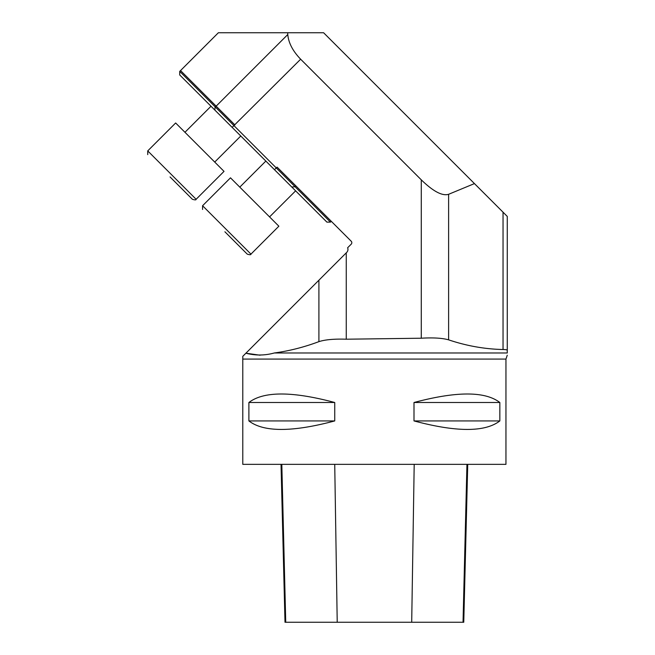 <?xml version="1.0" encoding="UTF-8"?>
<svg xmlns="http://www.w3.org/2000/svg" width="655" height="655" viewBox="0 0 655 655"><rect width="100%" height="100%" fill="white"/><g stroke="black" fill="none" stroke-linecap="round" stroke-linejoin="round"><path stroke-width="0.98" d="M242.784 359.079L505.955 359.079L505.955 464.346L242.784 464.346L242.784 356.328L245.895 353.209C255.368 355.665 264.849 355.591 274.322 352.979C289.248 350.965 304.108 347.183 318.911 341.64L318.911 280.201L346.724 252.38A4.208 4.208 0 0 0 347.625 247.762L351.195 244.192A2.104 2.104 0 0 0 351.195 241.22L277.09 167.115L276.271 167.926L295.077 186.732L330.464 222.119L331.283 221.308M499.839 402.506L499.839 420.928C485.118 432.267 456.502 432.267 414.001 420.928L414.001 402.506C456.502 391.166 485.118 391.166 499.839 402.506L414.001 402.506M334.738 402.506L334.738 420.928C292.236 432.267 263.621 432.267 248.892 420.928L248.892 402.506C263.621 391.166 292.236 391.166 334.738 402.506L248.892 402.506M281.028 464.346L284.999 622.25L463.765 622.25L467.735 464.346M334.738 420.928L248.892 420.928M499.839 420.928L414.001 420.928M346.258 252.846L346.258 339.208L421.271 338.217L421.271 179.838L300.645 59.212C292.801 51.09 288.511 42.862 287.782 34.535L287.692 32.75L323.603 32.75L507.265 216.412L507.265 350.45C507.248 349.844 505.84 349.533 503.04 349.516C484.766 349.123 466.622 345.906 448.618 339.847C442.313 338.062 433.201 337.513 421.271 338.217M300.645 59.212L233.925 125.58L276.271 167.926L274.486 169.719L179.732 74.965L179.732 71.387L233.925 125.58L232.132 127.373M179.732 71.387L218.369 32.75L287.692 32.75M234.916 124.941L180.551 70.576M274.322 352.979L507.265 352.979C507.265 355.632 507.265 355.632 507.265 352.979L507.265 350.45M346.258 339.208C334.304 338.815 325.191 339.626 318.911 341.64M260.101 355.206L245.895 353.209L318.911 280.201M474.449 183.596L448.618 194.298L448.618 339.847M421.271 179.838C433.184 191.416 442.305 196.23 448.618 194.298M330.464 222.119L326.886 222.119L274.486 169.719M224.902 231.788L247.23 254.124C249.727 254.918 250.971 254.918 250.955 254.124C251.012 254.901 249.768 254.901 247.23 254.124M170.063 176.948L192.39 199.284C194.928 200.062 196.172 200.062 196.115 199.284L147.735 150.896L147.735 154.621M196.115 199.284L224.026 171.373L199.84 147.178L175.646 122.984L147.735 150.896M254.672 202.018L230.486 177.824L202.575 205.736L250.955 254.124L278.866 226.204L254.672 202.018M285.736 622.25L281.814 464.346M337.219 622.25L334.73 464.346M411.7 622.25L414.197 464.346M463.036 622.25L466.95 464.346M287.782 34.535L216.142 106.167M503.04 349.516L503.04 212.187M295.896 185.922L295.077 186.732L291.786 187.019M214.84 110.073L215.118 106.773L215.937 105.963M505.955 359.079L507.265 355.223M202.575 205.736L202.575 209.461L202.575 205.736M214.725 162.063L240.778 136.011L214.725 162.063M184.947 132.294L211 106.241L184.947 132.294M269.565 216.903L295.618 190.851M239.787 187.133L265.84 161.081"/></g></svg>
